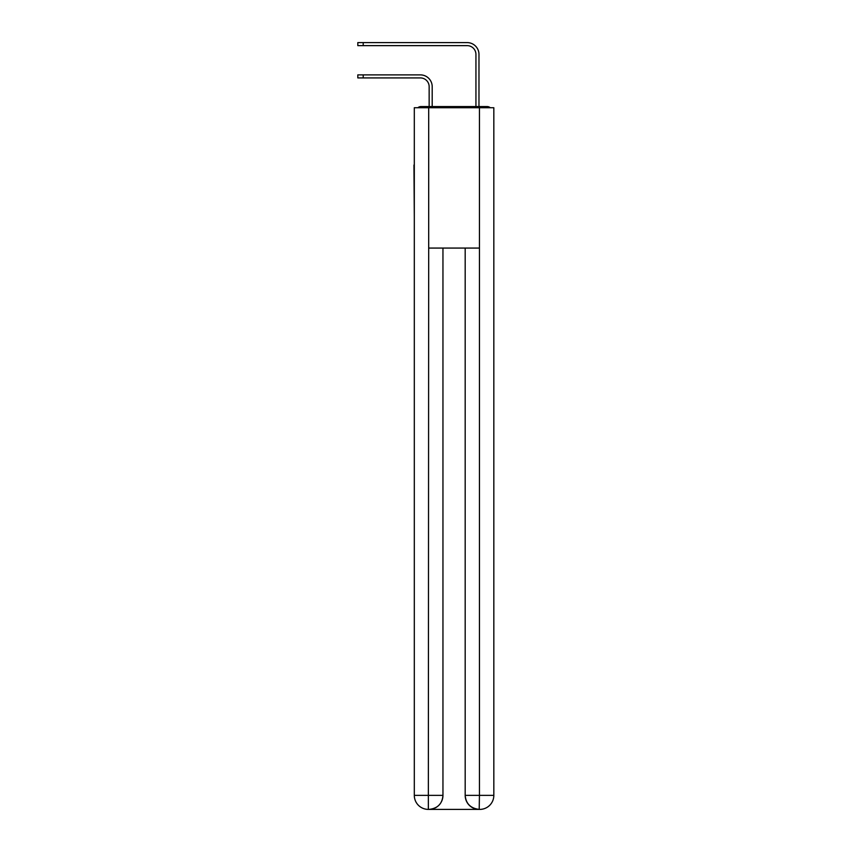 <?xml version="1.0" encoding="UTF-8"?>
<svg xmlns="http://www.w3.org/2000/svg" width="852" height="852" viewBox="0 0 852 852"><rect width="100%" height="100%" fill="white"/><g stroke="black" fill="none" stroke-linecap="round" stroke-linejoin="round"><path stroke-width="1.28" d="M493.83 217.196L493.83 118.492M414.306 165.043L414.306 118.492M413.955 165.043L414.306 217.196M490.251 107.735A4.675 4.675 0 0 0 487.163 106.564L420.973 106.564A4.675 4.675 0 0 0 417.874 107.735M420.973 106.564L429.152 106.564L429.152 86.691A8.776 8.776 0 0 0 420.387 77.915A8.776 8.776 0 0 1 429.152 86.691A8.776 8.776 0 0 0 420.387 77.915A8.776 8.776 0 0 1 429.152 86.691A8.776 8.776 0 0 0 420.387 77.915A8.776 8.776 0 0 1 429.152 86.691A8.776 8.776 0 0 0 420.387 77.915A8.776 8.776 0 0 1 429.152 86.691A8.776 8.776 0 0 0 420.387 77.915A8.776 8.776 0 0 1 429.152 86.691A8.776 8.776 0 0 0 420.387 77.915A8.776 8.776 0 0 1 429.152 86.691A8.776 8.776 0 0 0 420.387 77.915A8.776 8.776 0 0 1 429.152 86.691A8.776 8.776 0 0 0 420.387 77.915A8.776 8.776 0 0 1 429.152 86.691A8.776 8.776 0 0 0 420.387 77.915A8.776 8.776 0 0 1 429.152 86.691A8.776 8.776 0 0 0 420.387 77.915A8.776 8.776 0 0 1 429.152 86.691M432.198 106.564L432.198 86.691L432.198 106.564L432.198 86.691L432.198 106.564L432.198 86.691L432.198 106.564L432.198 86.691L432.198 106.564L432.198 86.691L432.198 106.564L432.198 86.691L432.198 106.564L432.198 86.691L432.198 106.564L432.198 86.691L432.198 106.564L432.198 86.691L432.198 106.564L432.198 86.691L432.198 106.564L435.819 106.564M472.306 106.564L475.938 106.564L475.938 54.411A8.776 8.776 0 0 0 467.162 45.635A8.776 8.776 0 0 1 475.938 54.411A8.776 8.776 0 0 0 467.162 45.635A8.776 8.776 0 0 1 475.938 54.411A8.776 8.776 0 0 0 467.162 45.635A8.776 8.776 0 0 1 475.938 54.411A8.776 8.776 0 0 0 467.162 45.635A8.776 8.776 0 0 1 475.938 54.411A8.776 8.776 0 0 0 467.162 45.635A8.776 8.776 0 0 1 475.938 54.411A8.776 8.776 0 0 0 467.162 45.635A8.776 8.776 0 0 1 475.938 54.411A8.776 8.776 0 0 0 467.162 45.635A8.776 8.776 0 0 1 475.938 54.411A8.776 8.776 0 0 0 467.162 45.635A8.776 8.776 0 0 1 475.938 54.411A8.776 8.776 0 0 0 467.162 45.635A8.776 8.776 0 0 1 475.938 54.411A8.776 8.776 0 0 0 467.162 45.635A8.776 8.776 0 0 1 475.938 54.411M478.973 106.564L478.973 54.411L478.973 106.564L478.973 54.411L478.973 106.564L478.973 54.411L478.973 106.564L478.973 54.411L478.973 106.564L478.973 54.411L478.973 106.564L478.973 54.411L478.973 106.564L478.973 54.411L478.973 106.564L478.973 54.411L478.973 106.564L478.973 54.411L478.973 106.564L478.973 54.411L478.973 106.564L487.163 106.564M428.694 107.735L414.306 107.735L414.306 795.363A14.037 14.037 0 0 0 428.343 809.4L428.694 248.07L479.442 248.07L479.442 107.735L428.694 107.735L428.694 248.07M479.442 107.735L493.83 107.735L493.83 795.363A14.037 14.037 0 0 1 479.793 809.4L479.538 809.4M414.306 795.363A14.037 14.037 0 0 0 428.343 809.4A14.037 14.037 0 0 1 414.306 795.363L442.955 795.363L442.955 248.07L442.955 795.363A14.037 14.037 0 0 1 428.929 809.4L428.684 809.4M465.181 795.363L479.442 795.363L479.207 809.4A14.037 14.037 0 0 1 465.181 795.363L465.181 248.07L465.181 795.363C465.895 803.638 470.57 808.314 479.207 809.4L428.929 809.4C437.598 808.495 442.284 803.819 442.955 795.363M357.819 74.88L363.197 74.88L363.197 77.915L357.819 77.915L357.819 74.88M363.197 77.915L420.387 77.915M432.198 86.691A11.811 11.811 0 0 0 420.387 74.88L363.197 74.88M357.819 42.6L363.197 42.6L363.197 45.635L357.819 45.635L357.819 42.6M478.973 54.411A11.811 11.811 0 0 0 467.162 42.6L363.197 42.6M363.197 45.635L467.162 45.635M479.442 248.07L479.442 795.363L493.83 795.363"/></g></svg>
